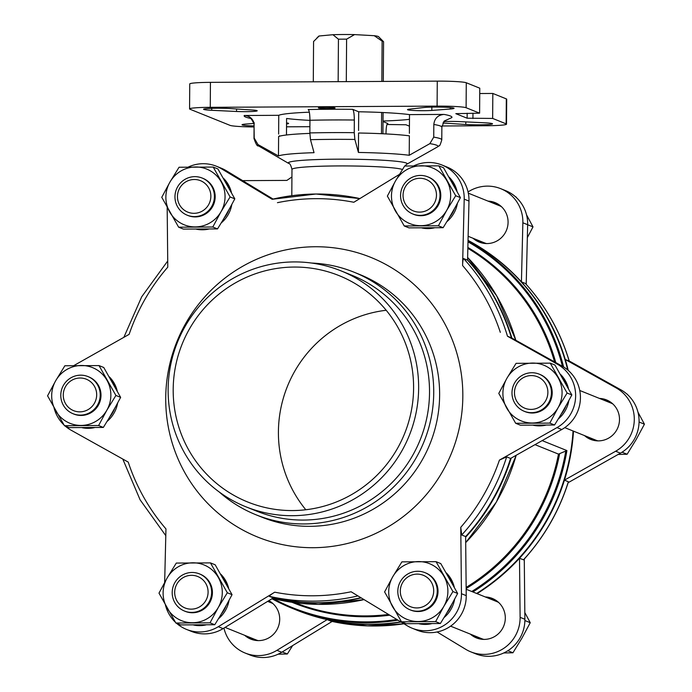 <?xml version="1.0" encoding="UTF-8"?>
<svg xmlns="http://www.w3.org/2000/svg" width="692" height="692" viewBox="0 0 692 692"><rect width="100%" height="100%" fill="white"/><g stroke="black" fill="none" stroke-linecap="round" stroke-linejoin="round"><path stroke-width="1.04" d="M234.813 198.846L217.937 168.969L213.214 167.066L230.09 196.943L234.813 198.846L226.639 214.07L217.522 228.914L183.354 229.095L178.631 227.192L161.764 197.306L169.938 182.091L179.055 167.248L213.214 167.066M120.633 397.364L103.757 367.487L99.034 365.584L115.901 395.461L120.633 397.364L112.45 412.588L103.342 427.431L69.174 427.613L64.451 425.71L47.575 395.833L55.758 380.609L64.866 365.765L99.034 365.584M232.054 594.67L215.177 564.793L210.454 562.89L227.322 592.767L232.054 594.67L223.871 609.894L214.762 624.738L180.595 624.919L175.872 623.016L158.996 593.139L167.179 577.915L176.287 563.072L210.454 562.89M457.654 593.459L440.778 563.582L436.055 561.679L452.931 591.556L457.654 593.459L449.471 608.675L440.363 623.518L406.195 623.708L401.472 621.805L384.605 591.919L392.779 576.704L401.896 561.861L436.055 561.679M571.843 394.933L554.967 365.056L550.244 363.153L567.111 393.03L571.843 394.933L563.66 410.157L554.552 425L520.384 425.182L515.661 423.279L498.785 393.402L506.968 378.178L516.076 363.335L550.244 363.153M460.422 197.627L443.546 167.749L438.823 165.846L455.691 195.724L460.422 197.627L452.239 212.851L443.131 227.694L408.963 227.876L404.24 225.973L387.364 196.095L395.547 180.871L404.656 166.028L438.823 165.846M506.518 124.171A25.042 1.747 0.4 0 0 506.137 123.859L492.652 118.427L492.825 93.455L506.319 98.887A25.042 1.747 0.4 0 1 506.7 99.198L506.518 124.171A25.042 1.747 0.4 0 1 485.836 125.745L441.954 125.987M309.904 126.697L286.531 126.826M442.032 165.033L446.816 166.962A36.304 35.664 111.9 0 1 468.986 201.069L467.558 260.149A204.062 200.446 -68.1 0 1 511.405 337.8L507.487 336.226A204.062 200.446 -68.1 0 0 463.64 258.574C463.017 259.37 462.663 261.697 462.593 265.546L464.202 199.14A36.304 35.664 111.9 0 0 442.032 165.033A36.304 35.664 111.9 0 0 413.859 165.829M467.558 260.149L463.64 258.574M465.629 536.568L466.235 595.639L461.452 593.71L460.768 527.313L461.711 534.985L465.629 536.568A204.062 200.446 -68.1 0 0 510.566 458.441L506.648 456.858L499.434 460.093L556.991 427.595A36.304 35.664 111.9 0 0 575.632 395.815A36.304 35.664 111.9 0 0 557.432 364.243L507.487 336.226M360.913 597.706A204.062 200.446 -68.1 0 1 273.288 597.923L269.37 596.34A204.062 200.446 -68.1 0 0 357.946 595.916M273.288 597.923L223.075 628.621L218.291 626.692L274.724 592.188C271.437 594.168 269.655 595.553 269.37 596.34M272.138 199.287L315.993 194.011L359.866 198.578A204.062 200.446 -68.1 0 0 272.138 199.287L221.483 168.779A36.304 35.664 111.9 0 0 216.423 166.244A36.304 35.664 111.9 0 0 188.259 167.049M569.196 361.086A204.062 200.446 -68.1 0 0 525.349 283.443L525.418 283.495C545.78 305.985 560.39 331.857 569.256 361.103L565.278 359.511A204.062 200.446 -68.1 0 0 521.431 281.86A204.062 200.446 -68.1 0 0 468.034 240.366M523.42 559.854A204.062 200.446 -68.1 0 0 568.357 481.727L568.409 481.857C559.145 511.146 544.197 537.122 523.576 559.802L519.502 558.28A204.062 200.446 -68.1 0 0 564.438 480.153A204.062 200.446 -68.1 0 0 573.495 431.151M403.981 623.803L367.383 625.888L331.105 621.217L327.16 619.625A204.062 200.446 -68.1 0 0 401.083 622.047M525.349 283.443L521.431 281.86L522.858 222.781L527.65 224.71L526.205 284.36M568.357 481.727L564.438 480.153L615.655 451.227L620.439 453.156L568.141 482.687M278.625 134.049L278.755 115.313L244.241 115.503C249.172 115.746 252.424 118.228 253.999 122.942L254.215 138.097L257.986 144.559A90.133 6.297 -179.6 0 0 258.375 145.813C257.407 146.618 255.945 144.187 253.999 138.53A93.896 6.565 -179.6 0 1 254.215 138.097M254.319 122.942A93.896 6.565 -179.6 0 0 254.102 123.375L253.999 138.53M387.736 123.496L387.866 123.522C386.793 123.634 386.171 126.722 386.015 132.795L386.006 133.919M433.823 124.465C434.524 118.349 437.924 115.002 444.022 114.422A103.904 7.266 -179.6 0 1 451.85 117.579L444.186 121.065L441.868 127.19A93.896 6.565 -179.6 0 0 433.823 124.465L433.737 137.128L429.87 143.633L409.223 155.285L409.361 135.84A70.108 4.896 0.4 0 0 358.551 133.002L358.421 152.448A70.108 4.896 0.4 0 1 409.223 155.285M441.868 127.19L441.781 139.845C440.432 144.377 439.567 146.332 439.169 145.718L437.707 146.79A90.133 6.297 -179.6 0 0 429.87 143.633M358.421 152.448L354.866 139.447A90.133 6.297 -179.6 0 0 310.483 139.689L314.038 152.681A70.108 4.896 0.4 0 0 278.478 155.985L278.608 136.54A70.108 4.896 0.4 0 1 309.86 133.392M409.379 133.34L409.508 114.612A70.108 4.896 0.4 0 0 358.698 111.775L352.609 109.319C353.681 110.296 354.252 113.869 354.33 120.027L354.243 132.682L354.866 139.447M354.33 120.027A93.896 6.565 -179.6 0 0 309.947 120.27C309.869 114.102 309.298 110.53 308.225 109.552A103.904 7.266 -179.6 0 1 352.609 109.319M253.999 122.942A94.207 6.583 -179.6 0 0 253.8 123.496A94.207 6.583 -179.6 0 0 254.102 123.92M309.947 120.27L309.86 132.925L310.483 139.689M409.474 119.327A70.108 4.896 0.4 0 1 383.013 121.031M309.947 120.391A70.108 4.896 0.4 0 1 286.592 118.47L286.479 134.983M278.755 115.313A70.108 4.896 0.4 0 1 309.324 112.19M358.698 111.775L358.568 130.503M316.867 37.999L318.64 36.261A30.041 2.102 0.4 0 1 319.159 35.993L332.93 34.712A30.041 2.102 0.4 0 1 354.563 34.6L374.234 35.699A30.041 2.102 0.4 0 1 378.576 36.676L383.541 41.684A35.05 2.448 -179.6 0 0 382.131 41.139L381.846 81.431M210.264 107.329L437.102 106.11A25.042 1.747 0.4 0 1 466.105 107.727L479.599 113.168L479.772 88.187L466.278 82.755A25.042 1.747 0.4 0 0 437.275 81.137L210.437 82.357A25.042 1.747 0.4 0 0 189.746 83.931L189.573 108.912A25.042 1.747 0.4 0 1 210.264 107.329L210.437 82.357M409.422 126.16L405.919 124.759L386.966 124.508M254.085 126.965A25.042 1.747 0.4 0 1 229.995 125.347L189.954 109.215A25.042 1.747 0.4 0 1 189.573 108.912M328.172 108.532A8.321 0.58 0.4 0 1 318.406 107.891A8.321 0.58 0.4 0 1 325.283 107.364A8.321 0.58 0.4 0 1 335.049 108.004A8.321 0.58 0.4 0 1 328.172 108.532M423.686 107.537A16.271 1.133 0.4 0 1 441.998 107.13A16.271 1.133 0.4 0 1 454.056 108.315A16.271 1.133 0.4 0 1 450.25 109.025L431.825 110.426A13.771 0.96 0.4 0 1 416.558 110.608A13.771 0.96 0.4 0 1 407.502 109.639A13.771 0.96 0.4 0 1 409.344 109.172L423.686 107.537M443.754 121.593A13.771 0.96 0.4 0 1 459.54 121.602L484.383 122.778A16.271 1.133 0.4 0 1 492.522 123.816A16.271 1.133 0.4 0 1 483.12 124.785A16.271 1.133 0.4 0 1 465.794 124.499L443.814 123.064A13.771 0.96 0.4 0 1 442.88 122.994M254.085 125.944A16.271 1.133 0.4 0 1 242.036 124.768A16.271 1.133 0.4 0 1 245.842 124.058L253.791 123.453M286.557 122.925A13.771 0.96 0.4 0 1 288.599 123.435A13.771 0.96 0.4 0 1 286.748 123.911L286.557 123.929M211.717 110.305A16.271 1.133 0.4 0 1 203.578 109.267A16.271 1.133 0.4 0 1 212.972 108.298A16.271 1.133 0.4 0 1 230.306 108.575L252.286 110.019A13.771 0.96 0.4 0 1 257.208 110.789A13.771 0.96 0.4 0 1 236.552 111.481L211.717 110.305L211.726 108.333M409.508 114.612L444.022 114.422M383.013 121.567L387.866 123.522A103.904 7.266 -179.6 0 1 387.607 123.531M492.652 118.427L467.126 118.211L455.812 113.652L479.599 113.168M492.825 93.455L479.738 93.524M423.193 155.008L437.707 146.79M278.478 155.985L257.986 144.559M291.946 175.379A55.706 3.893 -179.6 0 0 291.929 175.491L291.808 195.68M511.864 338.059A204.062 200.446 -68.1 0 0 467.567 259.863M273.193 597.974A204.062 200.446 -68.1 0 0 361.241 597.905M465.638 537.208A204.062 200.446 -68.1 0 0 511.163 458.104M567.725 369.969A204.062 200.446 -68.1 0 0 468.034 240.418M398.012 620.188A204.062 200.446 -68.1 0 1 292.491 608.45L271.93 598.753A204.062 200.446 -68.1 0 0 292.491 608.45L296.228 609.955A204.062 200.446 -68.1 0 0 400.763 621.857M476.632 593.459A204.062 200.446 -68.1 0 0 573.054 430.978M472.896 591.954A204.062 200.446 -68.1 0 0 566.912 450.578L542.147 440.605M466.148 587.378A197.8 194.296 -68.1 0 0 558.479 454.108L534.994 444.645M558.479 454.108L566.912 450.578M468.06 191.926L468.925 191.399A36.304 35.664 111.9 0 1 500.688 188.665L505.48 190.594A36.304 35.664 111.9 0 1 527.65 224.71M569.213 360.964L620.88 389.812A36.304 35.664 111.9 0 1 639.079 421.385A36.304 35.664 111.9 0 1 620.439 453.156M524.277 559.024L524.891 619.271A36.304 35.664 111.9 0 1 475.577 653.776L470.785 651.847A36.304 35.664 111.9 0 1 465.725 649.312L437.093 631.969M332.134 621.442L281.739 652.253A36.304 35.664 111.9 0 1 249.968 654.987L245.184 653.058A36.304 35.664 111.9 0 1 223.94 628.085M296.453 610.041A204.062 200.446 -68.1 0 0 327.16 619.625L276.947 650.324A36.304 35.664 111.9 0 1 245.184 653.058M477.073 593.641A204.062 200.446 -68.1 0 0 519.502 558.28L520.107 617.342A36.304 35.664 111.9 0 1 470.785 651.847M568.218 370.393A204.062 200.446 -68.1 0 0 565.278 359.511L616.096 387.883A36.304 35.664 111.9 0 1 634.296 419.456A36.304 35.664 111.9 0 1 615.655 451.227M277.44 202.678A199.054 195.525 -68.1 0 1 353.828 202.263L399.37 174.419M73.845 365.575L129.127 334.357A199.054 195.525 -68.1 0 1 167.784 267.138L167.179 207.47M164.661 582.379L165.959 528.904A199.054 195.525 -68.1 0 1 128.228 462.092L71.12 430.208A36.304 35.664 111.9 0 1 65.117 425.978M63.984 424.94A36.304 35.664 111.9 0 1 54.054 407.917M218.291 626.692A36.304 35.664 111.9 0 1 186.52 629.417A36.304 35.664 111.9 0 1 176.538 623.284M175.405 622.246A36.304 35.664 111.9 0 1 165.475 605.223M461.452 593.71A36.304 35.664 111.9 0 1 412.129 628.206A36.304 35.664 111.9 0 1 407.069 625.672L351.112 591.772A199.054 195.525 -68.1 0 1 274.724 592.188M242.667 180.638L286.886 180.404L291.591 177.187M381.629 112.476L381.482 133.703M382.131 41.139L374.234 35.699M354.563 34.6L346.606 39.15L346.303 81.621M383.541 41.684A35.05 2.448 -179.6 0 1 383.567 41.719L383.29 81.422M383.074 112.536L382.927 133.772M319.159 35.993L313.571 41.503L313.294 81.803M346.606 39.15A35.05 2.448 -179.6 0 0 338.44 39.193L338.146 81.665M338.44 39.193L332.93 34.712M268.825 600.647A21.279 20.907 111.9 0 1 277.665 628.293A21.279 20.907 111.9 0 1 244.717 635.325M485.291 596.954A21.279 20.907 111.9 0 1 503.75 625.983A21.279 20.907 111.9 0 1 470.318 634.106M599.48 398.428A21.279 20.907 111.9 0 1 617.93 427.466A21.279 20.907 111.9 0 1 584.506 435.588M500.688 188.665A36.304 35.664 111.9 0 1 522.858 222.781M488.059 201.121A21.279 20.907 111.9 0 1 506.509 230.159A21.279 20.907 111.9 0 1 473.086 238.282M511.405 337.8L562.224 366.172A36.304 35.664 111.9 0 1 580.424 397.744A36.304 35.664 111.9 0 1 561.783 429.524L510.566 458.441M216.423 166.244L221.215 168.173A36.304 35.664 111.9 0 1 226.275 170.708L273.055 199.045M223.075 628.621A36.304 35.664 111.9 0 1 191.312 631.346L186.52 629.417M466.235 595.639A36.304 35.664 111.9 0 1 416.913 630.135L412.129 628.206M413.591 388.16A122.06 119.898 -68.1 0 0 339.011 275.598A122.06 119.898 -68.1 0 0 182.178 343.993A122.06 119.898 -68.1 0 0 247.771 502.02A122.06 119.898 -68.1 0 0 413.591 388.16M418.643 388.134A127.19 124.941 -68.1 0 0 340.931 270.832A127.19 124.941 -68.1 0 0 177.507 342.108A127.19 124.941 -68.1 0 0 245.85 506.786A127.19 124.941 -68.1 0 0 418.643 388.134M245.85 506.786L256.732 511.163A127.19 124.941 -68.1 0 0 429.524 392.52A127.19 124.941 -68.1 0 0 351.804 275.217L340.931 270.832M219.234 491.986A130.823 128.504 -68.1 0 0 256.005 514.787A130.823 128.504 -68.1 0 0 433.728 392.753A130.823 128.504 -68.1 0 0 353.794 272.103A130.823 128.504 -68.1 0 0 311.495 263.047M386.197 310.267A122.06 119.898 -68.1 0 0 287.405 386.395A122.06 119.898 -68.1 0 0 305.803 509.753M492.842 203.05A21.279 20.907 111.9 0 1 497.41 203.716M481.623 242.892A21.279 20.907 111.9 0 1 477.869 240.21M604.263 400.357A21.279 20.907 111.9 0 1 608.83 401.023M593.044 440.198A21.279 20.907 111.9 0 1 589.29 437.517M490.074 598.883A21.279 20.907 111.9 0 1 494.642 599.549M478.855 638.725A21.279 20.907 111.9 0 1 475.101 636.034M253.255 639.936A21.279 20.907 111.9 0 1 249.501 637.254M468.32 193.172L499.39 205.688A20.033 19.679 111.9 0 1 501.432 206.657M486.562 243.567A20.033 19.679 111.9 0 1 484.417 242.849L468.138 236.292M579.74 390.478L610.811 402.995A20.033 19.679 111.9 0 1 612.852 403.964M597.983 440.873A20.033 19.679 111.9 0 1 595.838 440.155L564.767 427.639M466.166 589.247L496.631 601.521A20.033 19.679 111.9 0 1 498.673 602.481M483.794 639.399A20.033 19.679 111.9 0 1 481.658 638.673L450.587 626.156M267.64 601.374L271.022 602.732A20.033 19.679 111.9 0 1 273.072 603.701M258.194 640.61A20.033 19.679 111.9 0 1 256.049 639.892L225.064 627.402M526.526 214.797L533.004 226.881L527.339 237.641M533.004 226.881L528.281 224.978M516.128 197.004L515.462 196.727M637.946 412.103L644.425 424.187L636.242 439.403L627.134 454.246L622.411 452.343M644.425 424.187L639.702 422.284M627.134 454.246L618.155 454.445M627.549 394.31L626.883 394.033M524.821 612.55L530.236 622.705L522.062 637.929L512.945 652.772L508.222 650.869M530.236 622.705L525.513 620.802M512.945 652.772L503.741 652.971M292.63 645.601L287.344 653.983L282.621 652.08M287.344 653.983L278.141 654.191M455.691 195.724L446.582 210.567L438.399 225.791L443.131 227.694M438.399 225.791L404.24 225.973M567.111 393.03L558.003 407.873L549.82 423.097L554.552 425M549.82 423.097L515.661 423.279M452.931 591.556L443.814 606.4L435.64 621.615L440.363 623.518M435.64 621.615L401.472 621.805M227.322 592.767L218.214 607.611L210.031 622.835L214.762 624.738M210.031 622.835L175.872 623.016M115.901 395.461L106.793 410.304L98.61 425.528L103.342 427.431M98.61 425.528L64.451 425.71M230.09 196.943L220.982 211.787L212.799 227.002L217.522 228.914M212.799 227.002L178.631 227.192M403.055 195.291A16.954 16.66 111.9 0 1 428.21 180.5A16.954 16.66 111.9 0 1 428.002 209.806A16.954 16.66 111.9 0 1 403.055 195.291M400.564 195.516A20.033 19.679 111.9 0 1 427.777 176.832A20.033 19.679 111.9 0 1 438.538 202.765A20.033 19.679 111.9 0 1 400.564 195.516M427.777 176.832L428.547 177.143A20.033 19.679 111.9 0 1 439.316 203.076A20.033 19.679 111.9 0 1 413.574 214.304L412.804 213.992M446.79 180.603A30.041 29.514 -68.1 0 0 421.272 165.751A30.041 29.514 -68.1 0 0 395.547 180.871A30.041 29.514 -68.1 0 0 395.331 210.844A30.041 29.514 -68.1 0 0 420.857 225.696A30.041 29.514 -68.1 0 0 446.582 210.567A30.041 29.514 -68.1 0 0 446.79 180.603M514.476 392.589A16.954 16.66 111.9 0 1 539.63 377.806A16.954 16.66 111.9 0 1 539.423 407.104A16.954 16.66 111.9 0 1 514.476 392.589M511.985 392.822A20.033 19.679 111.9 0 1 539.198 374.138A20.033 19.679 111.9 0 1 549.958 400.071A20.033 19.679 111.9 0 1 511.985 392.822M539.198 374.138L539.968 374.45A20.033 19.679 111.9 0 1 550.737 400.383A20.033 19.679 111.9 0 1 524.994 411.61L524.225 411.299M558.21 377.901A30.041 29.514 -68.1 0 0 532.693 363.058A30.041 29.514 -68.1 0 0 506.968 378.178A30.041 29.514 -68.1 0 0 506.752 408.15A30.041 29.514 -68.1 0 0 532.278 423.002A30.041 29.514 -68.1 0 0 558.003 407.873A30.041 29.514 -68.1 0 0 558.21 377.901M400.296 591.115A16.954 16.66 111.9 0 1 425.45 576.332A16.954 16.66 111.9 0 1 425.243 605.63A16.954 16.66 111.9 0 1 400.296 591.115M397.805 591.349A20.033 19.679 111.9 0 1 425.018 572.665A20.033 19.679 111.9 0 1 435.778 598.597A20.033 19.679 111.9 0 1 397.805 591.349M425.018 572.665L425.788 572.976A20.033 19.679 111.9 0 1 436.548 598.909A20.033 19.679 111.9 0 1 410.814 610.128L410.045 609.816M444.03 576.427A30.041 29.514 -68.1 0 0 418.513 561.575A30.041 29.514 -68.1 0 0 392.779 576.704A30.041 29.514 -68.1 0 0 392.572 606.676A30.041 29.514 -68.1 0 0 418.089 621.52A30.041 29.514 -68.1 0 0 443.814 606.4A30.041 29.514 -68.1 0 0 444.03 576.427M174.687 592.326A16.954 16.66 111.9 0 1 199.841 577.543A16.954 16.66 111.9 0 1 199.633 606.841A16.954 16.66 111.9 0 1 174.687 592.326M172.196 592.56A20.033 19.679 111.9 0 1 199.408 573.876A20.033 19.679 111.9 0 1 210.169 599.808A20.033 19.679 111.9 0 1 172.196 592.56M199.408 573.876L200.178 574.187A20.033 19.679 111.9 0 1 210.948 600.12A20.033 19.679 111.9 0 1 185.205 611.347L184.435 611.036M218.421 577.638A30.041 29.514 -68.1 0 0 192.904 562.795A30.041 29.514 -68.1 0 0 167.179 577.915A30.041 29.514 -68.1 0 0 166.971 607.887A30.041 29.514 -68.1 0 0 192.488 622.739A30.041 29.514 -68.1 0 0 218.214 607.611A30.041 29.514 -68.1 0 0 218.421 577.638M63.266 395.028A16.954 16.66 111.9 0 1 88.42 380.237A16.954 16.66 111.9 0 1 88.213 409.543A16.954 16.66 111.9 0 1 63.266 395.028M60.775 395.253A20.033 19.679 111.9 0 1 87.988 376.569A20.033 19.679 111.9 0 1 98.748 402.502A20.033 19.679 111.9 0 1 60.775 395.253M87.988 376.569L88.758 376.88A20.033 19.679 111.9 0 1 99.527 402.813A20.033 19.679 111.9 0 1 73.784 414.041L73.015 413.73M107.001 380.34A30.041 29.514 -68.1 0 0 81.483 365.488A30.041 29.514 -68.1 0 0 55.758 380.609A30.041 29.514 -68.1 0 0 55.55 410.581A30.041 29.514 -68.1 0 0 81.068 425.433A30.041 29.514 -68.1 0 0 106.793 410.304A30.041 29.514 -68.1 0 0 107.001 380.34M177.455 196.502A16.954 16.66 111.9 0 1 202.609 181.719A16.954 16.66 111.9 0 1 202.401 211.017A16.954 16.66 111.9 0 1 177.455 196.502M174.964 196.736A20.033 19.679 111.9 0 1 202.176 178.052A20.033 19.679 111.9 0 1 212.937 203.984A20.033 19.679 111.9 0 1 174.964 196.736M202.176 178.052L202.946 178.363A20.033 19.679 111.9 0 1 213.707 204.296A20.033 19.679 111.9 0 1 187.973 215.515L187.203 215.203M221.189 181.814A30.041 29.514 -68.1 0 0 195.672 166.971A30.041 29.514 -68.1 0 0 169.938 182.091A30.041 29.514 -68.1 0 0 169.73 212.063A30.041 29.514 -68.1 0 0 195.248 226.907A30.041 29.514 -68.1 0 0 220.982 211.787A30.041 29.514 -68.1 0 0 221.189 181.814M506.137 123.859L506.319 98.887M461.711 534.985A204.062 200.446 -68.1 0 0 506.648 456.858M500.325 332.359A199.054 195.525 -68.1 0 0 462.593 265.546M460.768 527.313A199.054 195.525 -68.1 0 0 499.434 460.093M331.07 621.208A204.062 200.446 -68.1 0 0 403.946 623.786M441.781 139.845A93.896 6.565 -179.6 0 0 433.737 137.128M244.241 115.503A103.904 7.266 -179.6 0 0 250.331 118.332M354.243 132.682A93.896 6.565 -179.6 0 0 309.86 132.925M279.404 135.831A70.108 4.896 -179.6 0 0 280.122 136.047M402.433 169.497A55.706 3.893 -179.6 0 0 337.999 165.933A55.706 3.893 -179.6 0 0 291.972 169.445C290.908 165.224 289.81 163.217 288.694 163.433L258.375 145.813M404.777 166.028L406.74 164.255A59.469 4.152 -179.6 0 0 337.385 159.177A59.469 4.152 -179.6 0 0 288.694 163.433M437.102 106.11L437.275 81.137M466.105 107.727L466.278 82.755M554.569 361.899A197.8 194.296 -68.1 0 0 467.844 248.342M563.625 367.002A204.062 200.446 -68.1 0 0 468.026 240.954M515.808 340.256A204.062 200.446 -68.1 0 0 467.628 257.459L496.7 295.865L515.843 340.282M272.475 598.416A204.062 200.446 -68.1 0 0 364.061 599.618L318.147 604.384L272.475 598.416M465.69 542.606A204.062 200.446 -68.1 0 0 516.189 455.267M555.788 362.582A198.535 195.014 -68.1 0 0 467.87 247.442M562.423 366.284A203.327 199.72 -68.1 0 0 468 241.837M295.043 602.723A197.8 194.296 -68.1 0 0 388.549 614.453M292.041 602.308A198.535 195.014 -68.1 0 0 389.778 615.197M466.166 588.529A198.535 195.014 -68.1 0 0 559.612 453.744M273.037 598.554A203.327 199.72 -68.1 0 0 396.827 619.47M471.762 591.496A203.327 199.72 -68.1 0 0 565.797 450.933M462.827 396.43A150.856 148.183 -68.1 0 0 240.911 267.302A150.856 148.183 -68.1 0 0 239.086 527.944A150.856 148.183 -68.1 0 0 462.827 396.43M276.947 650.324L281.739 652.253M520.107 617.342L524.891 619.271M616.096 387.883L620.88 389.812M561.783 429.524L556.991 427.595M562.224 366.172L557.432 364.243M468.986 201.069L464.202 199.14M226.275 170.708L221.483 168.779M256.005 514.787L261.896 517.166A130.823 128.504 -68.1 0 0 439.628 395.132A130.823 128.504 -68.1 0 0 359.693 274.482L353.794 272.103M467.126 118.211L467.161 113.237M472.93 118.531L472.965 113.203M236.552 111.481L236.569 108.99M286.748 123.911L286.756 122.942M443.814 123.064L443.823 121.584M465.794 124.499L465.811 121.896M431.825 110.426L431.851 107.104M450.25 109.025L450.267 107.563M231.759 204.754A30.041 29.514 111.9 0 1 221.449 222.729M208.629 229.104A30.041 29.514 111.9 0 1 196.372 229.199L208.664 229.104M231.396 192.376L223.551 178.363A30.041 29.514 111.9 0 1 231.37 192.324M225.436 181.624A30.041 29.514 111.9 0 1 228.429 186.927M228.62 210.558A30.041 29.514 111.9 0 1 224.64 217.47M203.465 229.173A30.041 29.514 111.9 0 1 198.812 229.199M117.579 403.272A30.041 29.514 111.9 0 1 107.26 421.255M94.449 427.63A30.041 29.514 111.9 0 1 82.184 427.725L94.484 427.63M117.216 390.893L109.362 376.88A30.041 29.514 111.9 0 1 117.19 390.842M229 600.578A30.041 29.514 111.9 0 1 218.681 618.562M205.87 624.937A30.041 29.514 111.9 0 1 193.604 625.023L205.905 624.928M228.637 588.2L220.783 574.187A30.041 29.514 111.9 0 1 228.611 588.148M454.601 599.367A30.041 29.514 111.9 0 1 444.29 617.342M431.471 623.717A30.041 29.514 111.9 0 1 419.214 623.812L431.505 623.717M454.237 586.989L446.392 572.976A30.041 29.514 111.9 0 1 454.212 586.937M568.789 400.841A30.041 29.514 111.9 0 1 558.47 418.824M545.659 425.199A30.041 29.514 111.9 0 1 533.394 425.286L545.694 425.191M568.426 388.463L560.572 374.45A30.041 29.514 111.9 0 1 568.4 388.411M457.369 203.535A30.041 29.514 111.9 0 1 447.049 221.518M434.239 227.893A30.041 29.514 111.9 0 1 421.973 227.988L434.273 227.893M457.005 191.156L449.151 177.143A30.041 29.514 111.9 0 1 456.979 191.104M111.248 380.142A30.041 29.514 111.9 0 1 114.249 385.453M114.431 409.084A30.041 29.514 111.9 0 1 110.46 415.996M89.277 427.691A30.041 29.514 111.9 0 1 84.623 427.717M222.668 577.448A30.041 29.514 111.9 0 1 225.67 582.759M225.852 606.391A30.041 29.514 111.9 0 1 221.881 613.302M200.697 624.997A30.041 29.514 111.9 0 1 196.044 625.023M448.278 576.228A30.041 29.514 111.9 0 1 451.271 581.539M451.461 605.171A30.041 29.514 111.9 0 1 447.482 612.083M426.298 623.786A30.041 29.514 111.9 0 1 421.653 623.812M562.458 377.711A30.041 29.514 111.9 0 1 565.459 383.022M565.641 406.654A30.041 29.514 111.9 0 1 561.67 413.565M540.487 425.26A30.041 29.514 111.9 0 1 535.833 425.286M451.037 180.404A30.041 29.514 111.9 0 1 454.038 185.715M454.22 209.347A30.041 29.514 111.9 0 1 450.25 216.259M429.066 227.953A30.041 29.514 111.9 0 1 424.412 227.979M165.795 535.66L140.095 499.806L122.787 459.056M123.859 337.333L141.704 296.79L167.724 260.988M253.8 123.496C251.897 119.448 250.435 117.553 249.397 117.796M406.74 164.255L424.257 154.403M291.972 169.445L291.929 175.491M516.249 455.232L496.354 502.098L465.69 542.658M231.794 204.694L221.414 222.781M117.614 403.211L107.234 421.298M229.035 600.518L218.655 618.605M454.635 599.307L444.255 617.394M568.824 400.78L558.444 418.868M457.403 203.474L447.023 221.561"/></g></svg>
